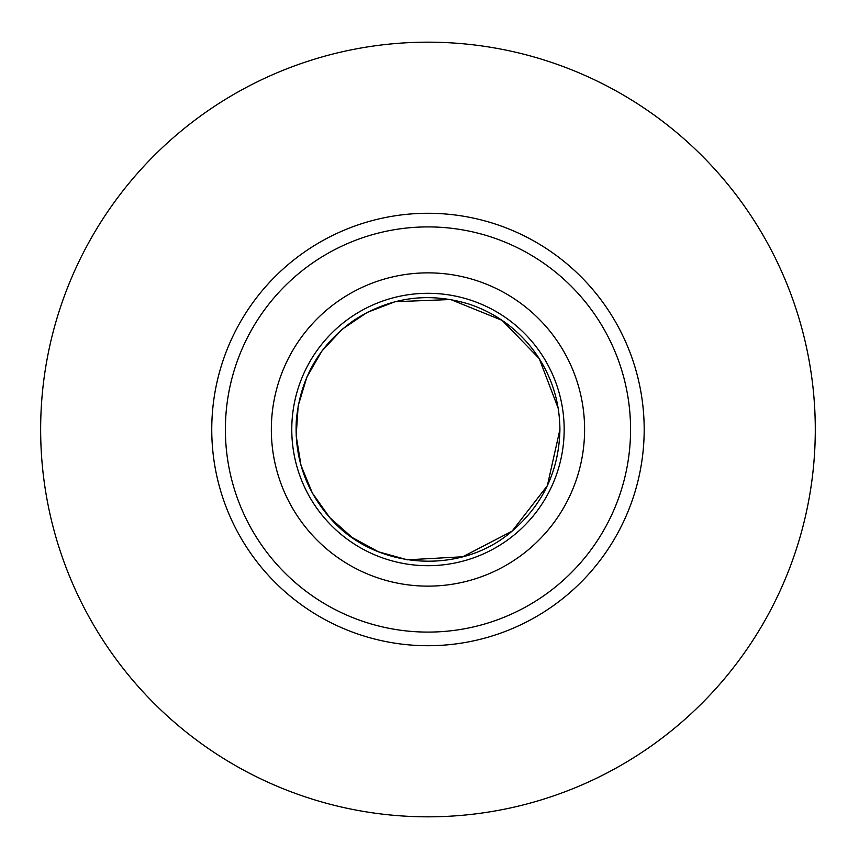 <?xml version="1.0" encoding="UTF-8"?>
<svg xmlns="http://www.w3.org/2000/svg" width="859" height="859" viewBox="0 0 859 859"><rect width="100%" height="100%" fill="white"/><g stroke="black" fill="none" stroke-linecap="round" stroke-linejoin="round"><path stroke-width="1.29" d="M630.57 429.5A202.595 202.595 0 0 1 326.678 604.951A202.595 202.595 0 0 1 326.678 254.049A202.595 202.595 0 0 1 630.57 429.5A202.595 202.595 0 0 1 326.678 604.951A202.595 202.595 0 0 1 326.678 254.049A202.595 202.595 0 0 1 630.57 429.5M644.186 429.5A216.21 216.21 0 0 1 319.87 616.751A216.21 216.21 0 0 1 319.87 242.249A216.21 216.21 0 0 1 644.186 429.5M815.288 429.5A387.312 387.312 0 0 1 234.314 764.929A387.312 387.312 0 0 1 234.314 94.071A387.312 387.312 0 0 1 815.288 429.5M564.17 429.5A136.194 136.194 0 0 1 359.878 547.451A136.194 136.194 0 0 1 359.878 311.549A136.194 136.194 0 0 1 564.17 429.5A136.194 136.194 0 0 0 359.878 311.549A136.194 136.194 0 0 0 359.878 547.451A136.194 136.194 0 0 0 564.17 429.5M584.603 429.5A156.628 156.628 0 0 1 349.656 565.147A156.628 156.628 0 0 1 349.656 293.853A156.628 156.628 0 0 1 584.603 429.5M559.918 429.5C559.08 470.496 543.135 504.383 512.071 531.163C459.994 576.443 373.364 569.624 328.997 516.753C305.45 489.233 294.551 457.396 296.291 421.211C299.92 378.733 319.097 345.125 353.811 320.375C389.599 297.203 427.911 291.749 468.746 304.011C494.376 312.536 515.529 327.408 532.226 348.636C550.415 372.516 559.649 399.478 559.918 429.5L547.355 485.679L512.071 531.163L462.786 556.761L407.338 559.821L378.443 551.789L352.104 537.444L329.695 517.526L312.354 493.066L300.983 465.31L296.172 435.717L298.18 405.792L306.878 377.101L321.846 351.106L342.279 329.169L367.147 312.418L395.161 301.702L450.653 299.523L502.139 320.375L539.216 358.557L558.2 408.283"/></g></svg>
